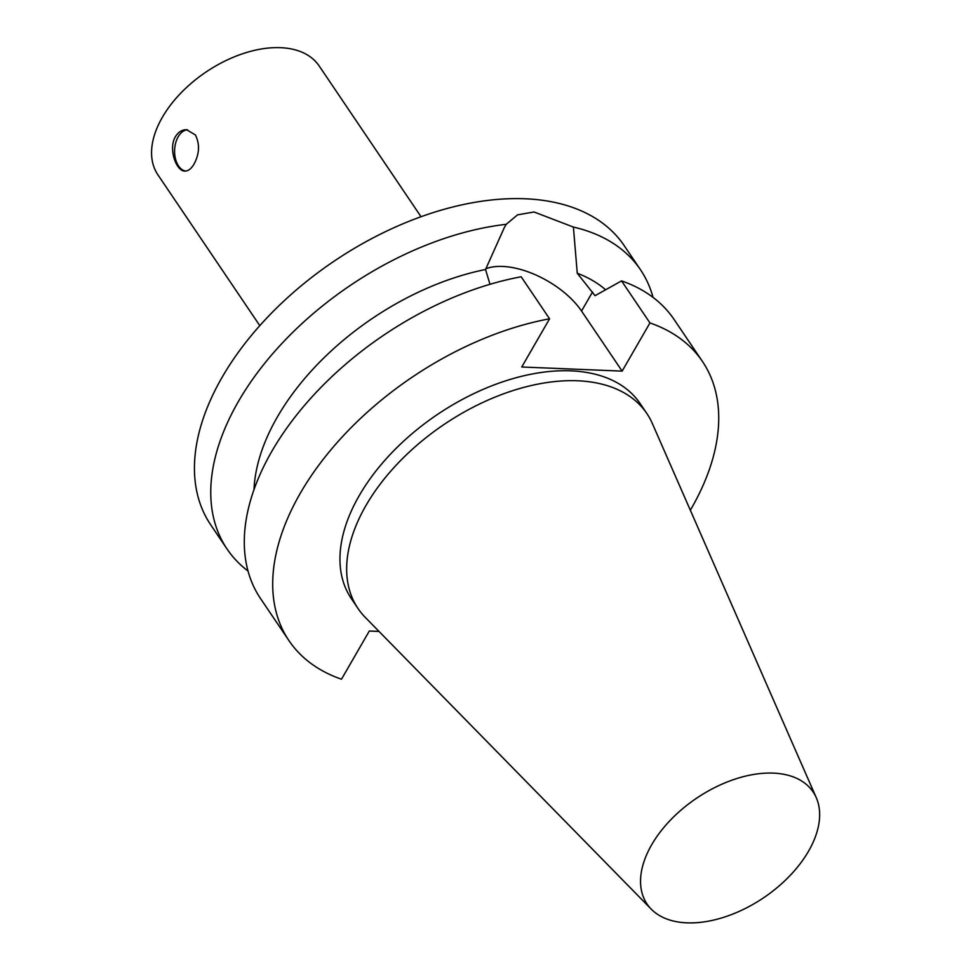 <?xml version="1.0" encoding="UTF-8"?>
<svg xmlns="http://www.w3.org/2000/svg" width="971" height="971" viewBox="0 0 971 971"><rect width="100%" height="100%" fill="white"/><g stroke="black" fill="none" stroke-linecap="round" stroke-linejoin="round"><path stroke-width="1.46" d="M175.46 136.62C178.373 131.947 182.087 129.641 186.602 129.713L195.414 134.957C199.941 144.194 199.468 153.904 194.018 164.099C191.251 168.784 188.216 171.114 184.903 171.09C176.334 171.551 168.044 148.697 175.46 136.62M187.512 129.798A20.707 12.866 -87.6 0 0 174.622 149.85A20.707 12.866 -87.6 0 0 185.704 171.066M489.991 284.285L485.536 269.501L504.398 227.42L506.243 224.313L517.531 214.858L534.05 211.981L573.4 227.068L577.26 273.264L595.041 295.682L621.549 280.886L649.951 322.93L622.132 371.116L521.755 366.989L549.574 318.804L521.172 276.771A249.462 149.425 -34 0 0 298.947 412.092A249.462 149.425 -34 0 0 260.616 598.682L289.018 640.714A249.462 149.425 -34 0 1 327.348 454.137A249.462 149.425 -34 0 1 549.574 318.804M622.132 371.116L581.532 311.036A64.11 32.371 30 0 0 485.779 268.809M248.03 571.009A249.462 149.425 -34 0 1 227.068 549.028L210.743 524.862A249.462 149.425 -34 0 1 222.165 377.197A249.462 149.425 -34 0 1 430.736 213.389A249.462 149.425 -34 0 1 624.147 245.566L640.472 269.732A249.462 149.425 -34 0 1 653.046 297.393M227.068 549.028A249.462 149.425 -34 0 1 238.49 401.351A249.462 149.425 -34 0 1 506.243 224.313M573.4 227.068A249.462 149.425 -34 0 1 640.472 269.732M577.26 273.264A212.042 127.019 -34 0 1 605.588 289.759M254.001 489.7A212.042 127.019 -34 0 1 485.536 269.501M621.549 280.886A249.462 149.425 -34 0 1 674.02 319.386L702.421 361.418A249.462 149.425 -34 0 1 690.332 510.236M649.951 322.93A249.462 149.425 -34 0 1 702.421 361.418M289.018 640.714A249.462 149.425 -34 0 0 341.489 679.215L369.308 631.029L379.03 631.429M651.25 909.159L365.278 617.398A174.246 104.383 -34 0 1 358.044 608.55L351.332 598.609A174.246 104.383 -34 0 1 359.319 495.465A174.246 104.383 -34 0 1 505.005 381.057A174.246 104.383 -34 0 1 640.107 403.523L646.807 413.452A174.246 104.383 -34 0 1 652.33 423.477L816.271 797.677A100.183 60.008 -34 0 1 763.692 897.714A100.183 60.008 -34 0 1 651.25 909.159A100.183 60.008 -34 0 1 651.675 844.77A100.183 60.008 -34 0 1 740.303 777.492A100.183 60.008 -34 0 1 816.271 797.677M358.044 608.55A174.246 104.383 -34 0 1 366.018 505.406A174.246 104.383 -34 0 1 511.717 390.985A174.246 104.383 -34 0 1 646.807 413.452M259.803 325.661L157.921 174.853A97.294 58.272 -34 0 1 162.375 117.26A97.294 58.272 -34 0 1 243.709 53.381A97.294 58.272 -34 0 1 319.143 65.919L421.026 216.727M581.532 311.036L592.541 291.968"/></g></svg>
